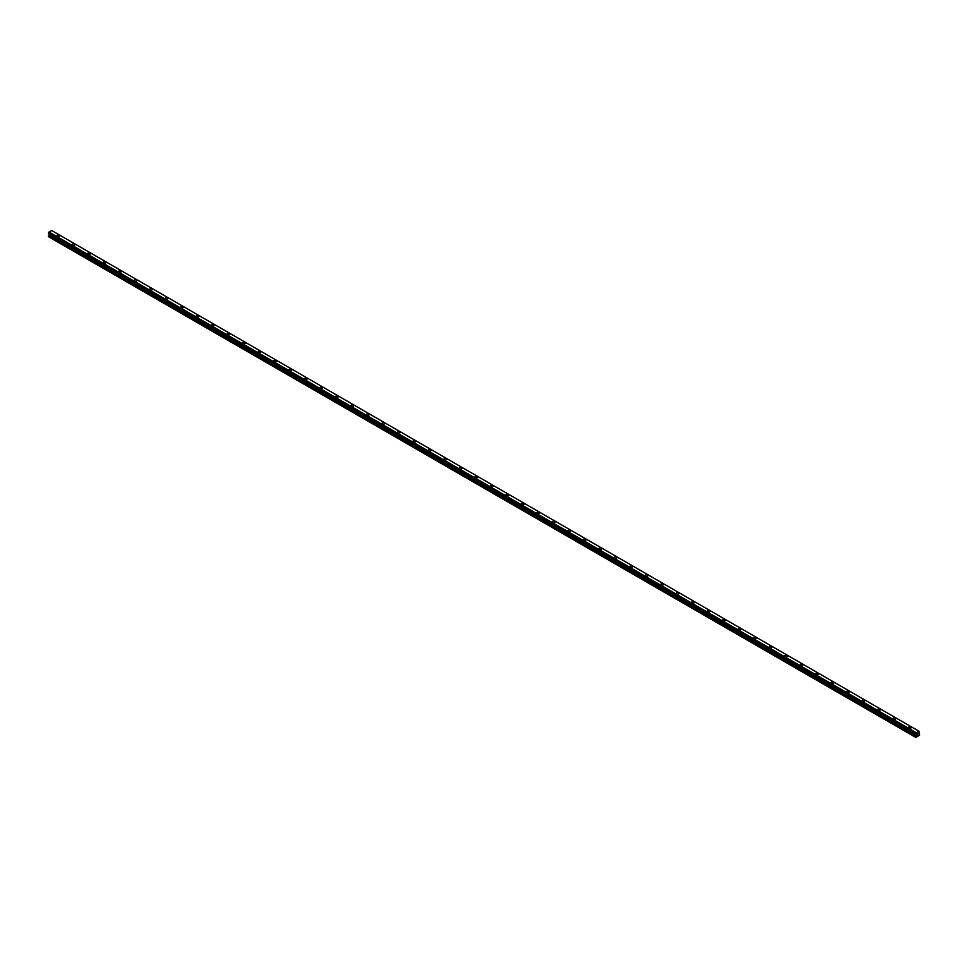 <?xml version="1.0" encoding="UTF-8"?>
<svg xmlns="http://www.w3.org/2000/svg" width="968" height="968" viewBox="0 0 968 968"><rect width="100%" height="100%" fill="white"/><g stroke="black" fill="none" stroke-linecap="round" stroke-linejoin="round"><path stroke-width="1.45" d="M56.713 235.732A1.367 0.786 180 0 1 59.447 235.732A1.367 0.786 180 0 1 56.713 235.732A1.367 0.786 180 0 1 59.447 235.732M72.201 244.674A1.367 0.786 180 0 1 74.935 244.674A1.367 0.786 180 0 1 72.201 244.674A1.367 0.786 180 0 1 74.935 244.674M87.689 253.616A1.367 0.786 180 0 1 90.423 253.616A1.367 0.786 180 0 1 87.689 253.616A1.367 0.786 180 0 1 90.423 253.616M103.177 262.558A1.367 0.786 180 0 1 105.911 262.558A1.367 0.786 180 0 1 103.177 262.558A1.367 0.786 180 0 1 105.911 262.558M118.665 271.5A1.367 0.786 180 0 1 121.399 271.5A1.367 0.786 180 0 1 118.665 271.5A1.367 0.786 180 0 1 121.399 271.5M134.153 280.442A1.367 0.786 180 0 1 136.887 280.442A1.367 0.786 180 0 1 134.153 280.442A1.367 0.786 180 0 1 136.887 280.442M149.641 289.384A1.367 0.786 180 0 1 152.375 289.384A1.367 0.786 180 0 1 149.641 289.384A1.367 0.786 180 0 1 152.375 289.384M165.129 298.325A1.367 0.786 180 0 1 167.863 298.325A1.367 0.786 180 0 1 165.129 298.325A1.367 0.786 180 0 1 167.863 298.325M180.617 307.267A1.367 0.786 180 0 1 183.351 307.267A1.367 0.786 180 0 1 180.617 307.267A1.367 0.786 180 0 1 183.351 307.267M196.105 316.209A1.367 0.786 180 0 1 198.839 316.209A1.367 0.786 180 0 1 196.105 316.209A1.367 0.786 180 0 1 198.839 316.209M211.593 325.151A1.367 0.786 180 0 1 214.327 325.151A1.367 0.786 180 0 1 211.593 325.151A1.367 0.786 180 0 1 214.327 325.151M227.081 334.093A1.367 0.786 180 0 1 229.815 334.093A1.367 0.786 180 0 1 227.081 334.093A1.367 0.786 180 0 1 229.815 334.093M242.569 343.035A1.367 0.786 180 0 1 245.303 343.035A1.367 0.786 180 0 1 242.569 343.035A1.367 0.786 180 0 1 245.303 343.035M258.057 351.977A1.367 0.786 180 0 1 260.791 351.977A1.367 0.786 180 0 1 258.057 351.977A1.367 0.786 180 0 1 260.791 351.977M273.545 360.919A1.367 0.786 180 0 1 276.279 360.919A1.367 0.786 180 0 1 273.545 360.919A1.367 0.786 180 0 1 276.279 360.919M289.033 369.861A1.367 0.786 180 0 1 291.767 369.861A1.367 0.786 180 0 1 289.033 369.861A1.367 0.786 180 0 1 291.767 369.861M304.521 378.803A1.367 0.786 180 0 1 307.255 378.803A1.367 0.786 180 0 1 304.521 378.803A1.367 0.786 180 0 1 307.255 378.803M320.009 387.744A1.367 0.786 180 0 1 322.743 387.744A1.367 0.786 180 0 1 320.009 387.744A1.367 0.786 180 0 1 322.743 387.744M335.497 396.686A1.367 0.786 180 0 1 338.231 396.686A1.367 0.786 180 0 1 335.497 396.686A1.367 0.786 180 0 1 338.231 396.686M350.985 405.628A1.367 0.786 180 0 1 353.719 405.628A1.367 0.786 180 0 1 350.985 405.628A1.367 0.786 180 0 1 353.719 405.628M366.473 414.57A1.367 0.786 180 0 1 369.207 414.57A1.367 0.786 180 0 1 366.473 414.57A1.367 0.786 180 0 1 369.207 414.57M381.961 423.512A1.367 0.786 180 0 1 384.695 423.512A1.367 0.786 180 0 1 381.961 423.512A1.367 0.786 180 0 1 384.695 423.512M397.449 432.454A1.367 0.786 180 0 1 400.183 432.454A1.367 0.786 180 0 1 397.449 432.454A1.367 0.786 180 0 1 400.183 432.454M412.937 441.396A1.367 0.786 180 0 1 415.671 441.396A1.367 0.786 180 0 1 412.937 441.396A1.367 0.786 180 0 1 415.671 441.396M428.425 450.338A1.367 0.786 180 0 1 431.159 450.338A1.367 0.786 180 0 1 428.425 450.338A1.367 0.786 180 0 1 431.159 450.338M443.913 459.28A1.367 0.786 180 0 1 446.647 459.28A1.367 0.786 180 0 1 443.913 459.28A1.367 0.786 180 0 1 446.647 459.28M459.401 468.222A1.367 0.786 180 0 1 462.135 468.222A1.367 0.786 180 0 1 459.401 468.222A1.367 0.786 180 0 1 462.135 468.222M474.889 477.163A1.367 0.786 180 0 1 477.623 477.163A1.367 0.786 180 0 1 474.889 477.163A1.367 0.786 180 0 1 477.623 477.163M490.377 486.105A1.367 0.786 180 0 1 493.111 486.105A1.367 0.786 180 0 1 490.377 486.105A1.367 0.786 180 0 1 493.111 486.105M505.865 495.047A1.367 0.786 180 0 1 508.599 495.047A1.367 0.786 180 0 1 505.865 495.047A1.367 0.786 180 0 1 508.599 495.047M521.353 503.989A1.367 0.786 180 0 1 524.087 503.989A1.367 0.786 180 0 1 521.353 503.989A1.367 0.786 180 0 1 524.087 503.989M536.841 512.931A1.367 0.786 180 0 1 539.575 512.931A1.367 0.786 180 0 1 536.841 512.931A1.367 0.786 180 0 1 539.575 512.931M552.329 521.873A1.367 0.786 180 0 1 555.063 521.873A1.367 0.786 180 0 1 552.329 521.873A1.367 0.786 180 0 1 555.063 521.873M567.817 530.815A1.367 0.786 180 0 1 570.551 530.815A1.367 0.786 180 0 1 567.817 530.815A1.367 0.786 180 0 1 570.551 530.815M583.305 539.757A1.367 0.786 180 0 1 586.039 539.757A1.367 0.786 180 0 1 583.305 539.757A1.367 0.786 180 0 1 586.039 539.757M598.793 548.699A1.367 0.786 180 0 1 601.527 548.699A1.367 0.786 180 0 1 598.793 548.699A1.367 0.786 180 0 1 601.527 548.699M614.281 557.641A1.367 0.786 180 0 1 617.015 557.641A1.367 0.786 180 0 1 614.281 557.641A1.367 0.786 180 0 1 617.015 557.641M629.769 566.582A1.367 0.786 180 0 1 632.503 566.582A1.367 0.786 180 0 1 629.769 566.582A1.367 0.786 180 0 1 632.503 566.582M645.257 575.524A1.367 0.786 180 0 1 647.991 575.524A1.367 0.786 180 0 1 645.257 575.524A1.367 0.786 180 0 1 647.991 575.524M660.745 584.466A1.367 0.786 180 0 1 663.479 584.466A1.367 0.786 180 0 1 660.745 584.466A1.367 0.786 180 0 1 663.479 584.466M676.233 593.408A1.367 0.786 180 0 1 678.967 593.408A1.367 0.786 180 0 1 676.233 593.408A1.367 0.786 180 0 1 678.967 593.408M691.721 602.35A1.367 0.786 180 0 1 694.455 602.35A1.367 0.786 180 0 1 691.721 602.35A1.367 0.786 180 0 1 694.455 602.35M707.209 611.292A1.367 0.786 180 0 1 709.943 611.292A1.367 0.786 180 0 1 707.209 611.292A1.367 0.786 180 0 1 709.943 611.292M722.697 620.234A1.367 0.786 180 0 1 725.431 620.234A1.367 0.786 180 0 1 722.697 620.234A1.367 0.786 180 0 1 725.431 620.234M738.185 629.176A1.367 0.786 180 0 1 740.919 629.176A1.367 0.786 180 0 1 738.185 629.176A1.367 0.786 180 0 1 740.919 629.176M753.673 638.118A1.367 0.786 180 0 1 756.407 638.118A1.367 0.786 180 0 1 753.673 638.118A1.367 0.786 180 0 1 756.407 638.118M769.161 647.06A1.367 0.786 180 0 1 771.895 647.06A1.367 0.786 180 0 1 769.161 647.06A1.367 0.786 180 0 1 771.895 647.06M784.649 656.001A1.367 0.786 180 0 1 787.383 656.001A1.367 0.786 180 0 1 784.649 656.001A1.367 0.786 180 0 1 787.383 656.001M800.137 664.943A1.367 0.786 180 0 1 802.871 664.943A1.367 0.786 180 0 1 800.137 664.943A1.367 0.786 180 0 1 802.871 664.943M815.625 673.885A1.367 0.786 180 0 1 818.359 673.885A1.367 0.786 180 0 1 815.625 673.885A1.367 0.786 180 0 1 818.359 673.885M831.113 682.827A1.367 0.786 180 0 1 833.847 682.827A1.367 0.786 180 0 1 831.113 682.827A1.367 0.786 180 0 1 833.847 682.827M846.601 691.769A1.367 0.786 180 0 1 849.335 691.769A1.367 0.786 180 0 1 846.601 691.769A1.367 0.786 180 0 1 849.335 691.769M862.089 700.711A1.367 0.786 180 0 1 864.823 700.711A1.367 0.786 180 0 1 862.089 700.711A1.367 0.786 180 0 1 864.823 700.711M877.577 709.653A1.367 0.786 180 0 1 880.311 709.653A1.367 0.786 180 0 1 877.577 709.653A1.367 0.786 180 0 1 880.311 709.653M893.065 718.595A1.367 0.786 180 0 1 895.799 718.595A1.367 0.786 180 0 1 893.065 718.595A1.367 0.786 180 0 1 895.799 718.595M908.553 727.537A1.367 0.786 180 0 1 911.287 727.537A1.367 0.786 180 0 1 908.553 727.537A1.367 0.786 180 0 1 911.287 727.537M917.095 735.014L917.531 733.877M917.797 734.603L918.233 733.659M915.837 734.204L916.357 732.764L919.019 731.264L919.6 735.148L915.909 737.495L916.406 735.341L49.078 234.595L48.4 235.877L48.4 236.64L915.728 737.386M915.885 734.216L49.005 233.917L916.309 734.555M916.406 735.341L49.005 233.917M49.09 233.978L49.078 234.595M48.594 233.554L915.946 734.337M48.4 233.397L915.74 734.18L48.4 233.397L49.017 232.03L51.703 230.529L919.019 731.264M916.357 732.764L49.029 232.017L916.345 732.776M916.297 732.849L48.969 232.102M915.994 733.417L48.666 232.671M915.909 733.55L48.581 232.804M915.909 733.599L48.581 232.852M915.837 733.732L48.509 232.986M915.801 733.768L48.473 233.022M915.728 733.913L48.4 233.167M916.43 734.772L49.102 234.026M916.43 735.232L49.102 234.486M915.801 736.37L48.473 235.623M915.728 736.624L48.4 235.877M915.752 734.216L48.424 233.469"/></g></svg>
